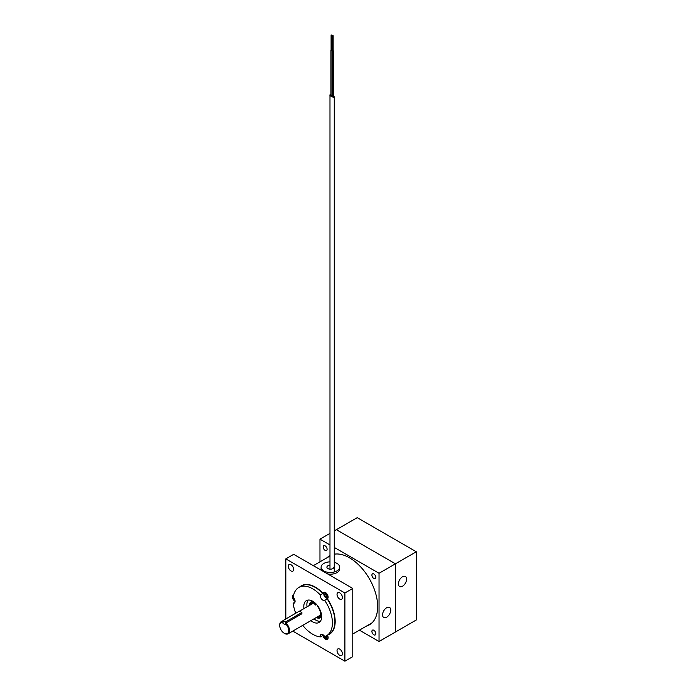 <?xml version="1.0" encoding="UTF-8"?>
<svg xmlns="http://www.w3.org/2000/svg" width="696" height="696" viewBox="0 0 696 696"><rect width="100%" height="100%" fill="white"/><g stroke="black" fill="none" stroke-linecap="round" stroke-linejoin="round"><path stroke-width="1.04" d="M332.514 50.712L333.045 50.712M332.514 35.861L333.149 35.713L332.514 35.861M330.913 94.743L329.982 95.108L329.982 569.154M330.156 94.83C328.46 94.995 333.793 98.084 334.089 97.101L333.34 95.717M332.41 50.625L332.384 51.095L333.149 50.625M332.384 96.118L332.384 96.57L333.175 96.118M331.096 49.868L331.07 50.338L331.835 49.868M331.861 95.361L331.07 95.813L331.07 95.361M331.209 49.955L331.731 49.955M331.209 35.105L331.835 34.948L331.209 35.105M329.982 561.863A9.283 5.316 -0.4 0 0 321.1 567.231L321.117 568.954A9.283 5.316 -0.4 0 0 321.178 569.545A9.283 5.316 -0.4 0 0 321.456 570.355M327.764 574A9.283 5.316 -0.4 0 0 339.683 568.823L339.665 567.11A9.283 5.316 -0.4 0 0 339.605 566.518A9.283 5.316 -0.4 0 0 334.263 562.325M321.1 567.231A9.283 5.316 -0.4 0 0 321.169 567.823A9.283 5.316 -0.4 0 0 330.939 572.477A9.283 5.316 -0.4 0 0 339.665 567.11M329.982 565.187A3.489 2.001 -0.4 0 0 326.894 567.197A3.489 2.001 -0.4 0 0 326.92 567.414A3.489 2.001 -0.4 0 0 330.591 569.163A3.489 2.001 -0.4 0 0 333.88 567.144M352.776 633.995L371.038 623.451A39.455 22.777 -120 0 0 372.142 622.737M293.66 594.958A3.715 2.14 -120 0 0 293.225 595.115A3.715 2.14 -120 0 0 292.651 598.09A3.715 2.14 -120 0 0 295.078 601.361M302.734 625.356A27.831 16.069 -120 0 0 320.317 636.901A3.715 2.14 -120 0 1 321.021 634.474A3.715 2.14 -120 0 1 322.874 634.665A3.715 2.14 -120 0 1 324.667 636.509A27.831 16.069 -120 0 0 326.65 635.657A27.831 16.069 -120 0 0 324.667 600.378L327.39 598.812A3.715 2.14 -120 0 0 327.92 595.828A3.715 2.14 -120 0 0 325.502 592.583A3.715 2.14 -120 0 0 323.649 592.4A3.715 2.14 -120 0 0 322.979 593.323L320.317 594.967A27.831 16.069 -120 0 0 312.73 588.833A27.831 16.069 -120 0 0 298.819 587.459A27.831 16.069 -120 0 0 293.216 597.385A3.715 2.14 -120 0 1 294.312 603.058A3.715 2.14 -120 0 1 293.216 603.188A27.831 16.069 -120 0 0 295.748 613.228M320.317 594.967A3.715 2.14 -120 0 0 322.874 600.161A3.715 2.14 -120 0 0 324.667 600.378M320.317 636.901L322.979 635.552A3.715 2.14 -120 0 0 325.502 639.206A3.715 2.14 -120 0 0 327.355 639.389A3.715 2.14 -120 0 0 327.416 635.213M339.726 649.133A3.802 2.201 -120 0 0 337.821 648.95A3.802 2.201 -120 0 0 337.238 651.995A3.802 2.201 -120 0 0 339.726 655.354A3.802 2.201 -120 0 0 341.632 655.545A3.802 2.201 -120 0 0 342.215 652.491A3.802 2.201 -120 0 0 339.726 649.133M290.989 564.726A3.802 2.201 -120 0 0 289.092 564.543A3.802 2.201 -120 0 0 288.509 567.588A3.802 2.201 -120 0 0 290.989 570.946A3.802 2.201 -120 0 0 292.894 571.129A3.802 2.201 -120 0 0 293.477 568.084A3.802 2.201 -120 0 0 290.989 564.726M339.726 592.862A3.802 2.201 -120 0 0 337.821 592.679A3.802 2.201 -120 0 0 337.238 595.724A3.802 2.201 -120 0 0 339.726 599.082A3.802 2.201 -120 0 0 341.632 599.265A3.802 2.201 -120 0 0 342.215 596.22A3.802 2.201 -120 0 0 339.726 592.862M310.938 620.615A12.624 7.291 -120 0 0 312.73 621.867A12.624 7.291 -120 0 0 319.046 622.485A12.624 7.291 -120 0 0 320.978 612.376A12.624 7.291 -120 0 0 312.73 601.248A12.624 7.291 -120 0 0 306.423 600.622A12.624 7.291 -120 0 0 303.987 608.582M320.386 621.284A12.624 7.291 60 0 1 315.793 620.101A12.624 7.291 60 0 1 314 618.848M307.049 606.816A12.624 7.291 60 0 1 308.137 600.065M326.65 635.657L329.147 634.221A27.831 16.069 -120 0 0 327.163 598.943L327.39 598.812A28.014 16.173 60 0 1 327.668 635.074M292.772 631.107L344.894 661.2L352.776 656.65L352.776 588.442L293.703 554.329L285.821 558.879L285.821 618.962M344.894 661.2L344.894 592.983L352.776 588.442M285.821 558.879L344.894 592.983M294.965 602.179L293.216 603.188M316.262 617.543A9.187 5.307 -120 0 0 320.812 617.448A9.187 5.307 -120 0 0 321.656 616.404M313 601.405A9.187 5.307 -120 0 0 310.773 602.127A9.187 5.307 -120 0 0 309.311 605.511M320.699 617.535A9.187 5.307 -120 0 0 321.465 617.074A9.187 5.307 -120 0 0 321.656 616.9M312.574 601.153A9.187 5.307 -120 0 0 311.538 601.666M283.368 621.58L282.976 622.285A6.394 3.689 -120 0 0 279.705 625.408A6.394 3.689 -120 0 0 281.027 629.863A6.394 3.689 -120 0 0 284.22 633.238A6.394 3.689 -120 0 0 288.396 632.429A6.394 3.689 -120 0 0 287.413 626.174A6.394 3.689 -120 0 0 285.464 623.72L285.865 623.024A6.951 4.011 60 0 1 288.092 625.782A6.951 4.011 60 0 1 288.092 633.804A6.951 4.011 60 0 1 284.612 633.464A6.951 4.011 60 0 1 284.412 633.343M279.705 625.191A6.951 4.011 60 0 1 279.705 624.956A6.951 4.011 60 0 1 281.14 621.772A6.951 4.011 60 0 1 283.028 621.502M282.976 622.285L282.976 623.364L285.464 624.799L285.464 621.98L301.881 612.506L301.881 613.776L285.865 623.024M285.464 621.98L283.028 620.571L283.028 623.39L285.464 624.799L285.464 623.72M373.874 578.524A2.775 1.601 60 0 1 372.055 576.079A2.775 1.601 60 0 1 372.482 573.852A2.775 1.601 60 0 1 373.874 573.991A2.775 1.601 60 0 1 375.683 576.436A2.775 1.601 60 0 1 375.257 578.663A2.775 1.601 60 0 1 373.874 578.524M325.136 550.388A2.775 1.601 60 0 1 323.327 547.943A2.775 1.601 60 0 1 323.753 545.716A2.775 1.601 60 0 1 325.136 545.855A2.775 1.601 60 0 1 326.955 548.3A2.775 1.601 60 0 1 326.528 550.527A2.775 1.601 60 0 1 325.136 550.388M373.874 634.795A2.775 1.601 60 0 1 372.055 632.351A2.775 1.601 60 0 1 372.482 630.132A2.775 1.601 60 0 1 373.874 630.263A2.775 1.601 60 0 1 375.683 632.707A2.775 1.601 60 0 1 375.257 634.935A2.775 1.601 60 0 1 373.874 634.795M366.514 626.061A39.82 22.994 -120 0 0 369.419 624.817A39.82 22.994 -120 0 0 375.518 592.905A39.82 22.994 -120 0 0 349.505 557.809A39.82 22.994 -120 0 0 334.263 554.19M329.982 555.625A39.82 22.994 -120 0 0 329.591 555.843A39.82 22.994 -120 0 0 327.068 557.731M386.654 607.747A5.794 3.341 120 0 0 382.87 612.845A5.794 3.341 120 0 0 383.757 617.491A5.794 3.341 120 0 0 386.654 617.204A5.794 3.341 120 0 0 390.439 612.097A5.794 3.341 120 0 0 389.551 607.46A5.794 3.341 120 0 0 386.654 607.747M319.969 561.829L319.969 539.165L329.982 533.388M416.295 551.763L357.222 517.659L336.377 529.691L395.45 563.803L379.042 573.278L379.042 641.486L416.295 619.979L416.295 551.763L395.45 563.803L395.45 632.012L395.45 563.803L336.377 529.691L334.263 530.918M379.042 573.278L334.263 547.421M329.982 544.951L319.969 539.165M369.141 624.547A39.82 22.994 -120 0 0 370.681 623.981M359.414 630.158L379.042 641.486M328.12 596.89A3.054 1.766 60 0 1 325.972 597.838A3.054 1.766 60 0 1 325.31 597.333A3.054 1.766 60 0 1 323.814 594.088A3.054 1.766 60 0 1 325.702 592.705M323.814 593.958A3.402 1.958 60 0 1 323.814 593.818A3.402 1.958 60 0 1 324.553 592.235M327.947 598.125A3.402 1.958 60 0 1 326.215 597.977A3.402 1.958 60 0 1 326.093 597.899M325.998 593.888L327.294 596.02M325.919 594.114L324.58 594.889L325.537 596.655L326.929 597.107L327.364 595.793L326.407 594.027L325.015 593.566L324.58 594.889M326.876 595.88L325.537 596.655M316.341 617.5A7.647 4.42 -120 0 0 318.959 617.343L319.621 616.961A7.647 4.42 -120 0 0 321.204 613.454A7.647 4.42 -120 0 0 321.195 613.159M318.959 617.343A7.647 4.42 -120 0 0 320.543 613.837A7.647 4.42 -120 0 0 318.359 607.565A4.385 2.532 60 0 1 317.315 605.355M315.079 602.971L313.148 602.04A4.385 2.532 60 0 1 312.252 603.693A4.385 2.532 60 0 1 311.912 603.841L312.548 603.476A7.647 4.42 -120 0 0 311.965 603.71L311.312 604.093A7.647 4.42 -120 0 0 310.503 604.824M311.912 603.841A7.647 4.42 -120 0 0 311.312 604.093M315.401 603.258L315.375 605.033M314.897 604.763L314.897 603.075M315.975 604.406L316.61 604.772L315.975 604.406M314.296 603.441L313.67 603.075L314.296 603.441M313.148 602.04L313.583 601.788M406.586 579.142A5.794 3.341 120 0 0 405.385 576.488A5.794 3.341 120 0 0 400.922 578.037A5.794 3.341 120 0 0 398.39 583.866A5.794 3.341 120 0 0 399.591 586.519A5.794 3.341 120 0 0 404.054 584.971A5.794 3.341 120 0 0 406.586 579.142M283.028 620.571L299.437 611.097L301.881 612.506M328.12 637.458A3.054 1.766 60 0 1 327.425 638.589A3.054 1.766 60 0 1 325.972 638.397A3.054 1.766 60 0 1 323.927 635.518M327.947 638.684A3.402 1.958 60 0 1 327.825 638.754A3.402 1.958 60 0 1 326.215 638.537A3.402 1.958 60 0 1 326.093 638.467M326.494 635.744L327.294 636.579M326.876 636.448L325.537 637.223L326.929 637.675L327.364 636.362L326.902 635.509M325.084 636.379L325.537 637.223M294.86 600.022A3.054 1.766 60 0 1 293.503 597.673M322.814 593.531A27.831 16.069 -120 0 0 315.227 587.398A27.831 16.069 -120 0 0 301.316 586.015L298.819 587.459M299.837 586.867A28.014 16.173 60 0 1 315.358 587.163A28.014 16.173 60 0 1 322.979 593.323M310.268 604.963A8.074 4.663 60 0 1 311.382 603.058A8.074 4.663 60 0 1 313.087 602.423M314.314 602.571A8.074 4.663 60 0 1 314.81 602.727M321.413 614.168A8.074 4.663 60 0 1 320.204 616.525A8.074 4.663 60 0 1 320.082 616.612M333.149 50.869L333.149 35.713M332.41 50.869L332.41 35.713M333.34 50.869L333.34 96.344M332.027 50.112L332.027 95.587M330.913 50.112L330.913 95.587M332.227 50.869L332.227 96.344M334.263 571.981L334.263 96.822M331.835 50.112L331.835 34.948M331.096 50.112L331.096 34.948M329.982 556.043L313.322 565.665M313.67 603.11L314.174 603.084M314.897 603.215L315.375 603.38M281.14 621.772L283.028 620.684M299.532 611.158L313.27 603.223M288.092 633.804L320.221 615.255M279.705 625.408L279.705 624.956"/></g></svg>
